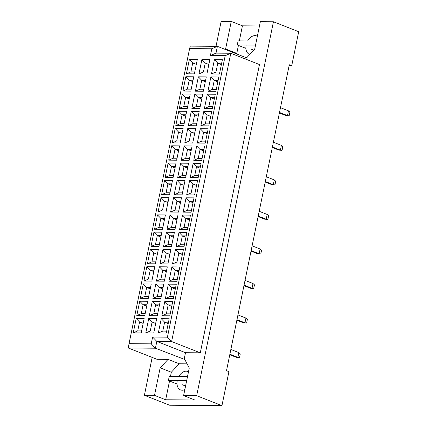 <?xml version="1.0" encoding="UTF-8"?>
<svg xmlns="http://www.w3.org/2000/svg" width="427" height="427" viewBox="0 0 427 427"><rect width="100%" height="100%" fill="white"/><g stroke="black" fill="none" stroke-linecap="round" stroke-linejoin="round"><path stroke-width="0.64" d="M188.478 371.853A9.89 6.656 -68.5 0 0 187.789 371.511A9.89 6.656 -68.5 0 0 178.774 376.561M257.369 36.258A9.89 6.656 -68.5 0 0 256.675 35.916A9.89 6.656 -68.5 0 0 247.66 40.971M152.167 357.404L144.39 395.29L169.652 405.239L221.944 405.65L228.92 371.655L226.491 370.7L289.292 64.749L291.726 65.705L298.703 31.71L273.435 21.761L260.363 21.654L254.711 49.19L246.801 57.645L246.059 57.634L245.749 59.15M169.524 381.017L165.676 399.768L194.781 399.998L183.605 395.594L189.257 368.063L184.838 359.513L155.428 348.218L128.297 348.005L156.965 359.294L168.062 359.385L160.152 367.834L154.499 395.37L144.39 395.29M259.477 25.962L242.435 25.828L231.258 21.43L225.605 48.966L226.006 49.74M231.258 21.43L221.149 21.35L216.019 46.335M165.676 399.768L154.499 395.37M221.944 405.65L196.676 395.701L273.435 21.761M183.605 395.594L196.676 395.701M289.1 65.683L291.726 65.705M184.096 359.507L185.494 352.707L200.29 352.825L259.467 64.552L230.799 53.263L171.622 341.536L156.826 341.419L155.428 348.218L151.233 343.842L152.626 337.042L167.427 337.159L225.205 55.686L210.404 55.569L211.803 48.769L189.604 48.598L129.034 343.666L151.233 343.842M200.29 352.825L171.622 341.536L167.427 337.159M187.079 363.847L179.239 363.783L168.062 359.385M189.604 48.598L190.266 46.132L217.396 46.346L215.998 53.145L230.799 53.263L225.205 55.686M246.059 57.634L217.396 46.346L211.803 48.769M133.256 332.841L136.202 318.494L144.145 318.558L141.198 332.9L133.256 332.841L137.734 330.898L141.604 330.93M145.788 332.937L148.729 318.59L156.672 318.654L153.731 333.001L145.788 332.937L150.261 331L154.131 331.026M158.316 333.033L161.262 318.691L169.204 318.75L166.258 333.097L158.316 333.033L162.788 331.096L166.663 331.128M136.8 315.569L139.746 301.222L147.689 301.286L144.742 315.633L136.8 315.569L141.278 313.631L145.148 313.664M149.333 315.67L152.274 301.323L160.216 301.382L157.275 315.729L149.333 315.67L153.805 313.728L157.68 313.76M161.86 315.767L164.806 301.419L172.748 301.483L169.802 315.831L161.86 315.767L166.338 313.829L170.208 313.856M140.344 298.302L143.291 283.955L151.233 284.019L148.286 298.361L140.344 298.302L144.822 296.365L148.692 296.391M152.877 298.398L155.823 284.051L163.765 284.115L160.819 298.462L152.877 298.398L157.349 296.461L161.225 296.493M165.404 298.494L168.35 284.152L176.292 284.211L173.346 298.558L165.404 298.494L169.882 296.557L173.752 296.589M143.894 281.03L146.835 266.688L154.777 266.747L151.836 281.094L143.894 281.03L148.366 279.093L152.236 279.125M156.421 281.131L159.367 266.784L167.309 266.848L164.363 281.19L156.421 281.131L160.894 279.189L164.769 279.221M168.953 281.228L171.894 266.88L179.836 266.944L176.89 281.292L168.953 281.228L173.426 279.29L177.296 279.317M147.438 263.763L150.379 249.416L158.321 249.48L155.38 263.822L147.438 263.763L151.911 261.826L155.78 261.852M159.965 263.859L162.911 249.517L170.853 249.576L167.907 263.923L159.965 263.859L164.443 261.922L168.313 261.954M172.497 263.961L175.438 249.614L183.38 249.672L180.44 264.019L172.497 263.961L176.97 262.018L180.84 262.05M150.982 246.491L153.928 232.149L161.87 232.208L158.924 246.555L150.982 246.491L155.455 244.554L159.33 244.586M163.509 246.592L166.455 232.245L174.397 232.309L171.451 246.651L163.509 246.592L167.987 244.655L171.857 244.682M176.041 246.689L178.988 232.341L186.925 232.405L183.984 246.753L176.041 246.689L180.514 244.751L184.389 244.783M154.526 229.224L157.472 214.877L165.414 214.941L162.468 229.288L154.526 229.224L158.999 227.287L162.874 227.313M167.053 229.32L169.999 214.978L177.942 215.037L174.995 229.384L167.053 229.32L171.531 227.383L175.401 227.415M179.586 229.422L182.532 215.075L190.474 215.139L187.528 229.48L179.586 229.422L184.058 227.479L187.933 227.511M158.07 211.957L161.016 197.61L168.959 197.669L166.012 212.016L158.07 211.957L162.548 210.015L166.418 210.047M170.603 212.054L173.543 197.706L181.486 197.77L178.545 212.118L170.603 212.054L175.075 210.116L178.945 210.143M183.13 212.15L186.076 197.808L194.018 197.866L191.072 212.214L183.13 212.15L187.602 210.212L191.477 210.244M161.614 194.685L164.56 180.338L172.503 180.402L169.556 194.749L161.614 194.685L166.092 192.748L169.962 192.78M174.147 194.781L177.088 180.44L185.03 180.498L182.089 194.845L174.147 194.781L178.619 192.844L182.494 192.876M186.674 194.883L189.62 180.536L197.562 180.6L194.616 194.942L186.674 194.883L191.152 192.945L195.022 192.972M165.158 177.418L168.105 163.071L176.047 163.135L173.1 177.477L165.158 177.418L169.636 175.476L173.506 175.508M177.691 177.515L180.637 163.167L188.579 163.231L185.633 177.579L177.691 177.515L182.164 175.577L186.039 175.604M190.218 177.611L193.164 163.269L201.106 163.327L198.16 177.675L190.218 177.611L194.696 175.673L198.566 175.705M168.708 160.146L171.649 145.799L179.591 145.863L176.65 160.21L168.708 160.146L173.181 158.209L177.05 158.241M181.235 160.248L184.181 145.901L192.123 145.959L189.177 160.306L181.235 160.248L185.708 158.305L189.583 158.337M193.767 160.344L196.708 145.997L204.65 146.061L201.704 160.408L193.767 160.344L198.24 158.406L202.11 158.433M172.252 142.88L175.193 128.532L183.135 128.596L180.194 142.938L172.252 142.88L176.725 140.937L180.594 140.969M184.779 142.976L187.725 128.628L195.667 128.692L192.721 143.04L184.779 142.976L189.257 141.038L193.127 141.07M197.311 143.072L200.252 128.73L208.195 128.789L205.254 143.136L197.311 143.072L201.784 141.134L205.654 141.166M175.796 125.607L178.742 111.266L186.684 111.324L183.738 125.671L175.796 125.607L180.269 123.67L184.144 123.702M188.323 125.709L191.269 111.362L199.212 111.426L196.265 125.768L188.323 125.709L192.801 123.766L196.671 123.798M200.855 125.805L203.802 111.458L211.739 111.522L208.798 125.869L200.855 125.805L205.328 123.867L209.203 123.894M179.34 108.341L182.286 93.993L190.228 94.057L187.282 108.399L179.34 108.341L183.813 106.403L187.688 106.43M191.867 108.437L194.813 94.089L202.756 94.153L199.809 108.501L191.867 108.437L196.345 106.499L200.215 106.531M204.4 108.538L207.346 94.191L215.288 94.25L212.342 108.597L204.4 108.538L208.872 106.595L212.747 106.627M182.884 91.068L185.83 76.727L193.773 76.785L190.826 91.132L182.884 91.068L187.362 89.131L191.232 89.163M195.417 91.17L198.358 76.823L206.3 76.887L203.359 91.229L195.417 91.17L199.889 89.232L203.759 89.259M207.944 91.266L210.89 76.919L218.832 76.983L215.886 91.33L207.944 91.266L212.416 89.328L216.292 89.36M186.428 73.802L189.374 59.454L197.317 59.518L194.37 73.866L186.428 73.802L190.906 71.864L194.776 71.891M198.961 73.898L201.902 59.556L209.844 59.615L206.903 73.962L198.961 73.898L203.433 71.96L207.303 71.992M211.488 73.999L214.434 59.652L222.376 59.716L219.43 74.058L211.488 73.999L215.966 72.056L219.836 72.088M185.494 352.707L156.826 341.419L152.626 337.042M238.415 45.422L236.782 53.364L237.182 54.138M236.782 53.364L225.605 48.966M242.435 25.828L239.339 40.901M246.144 45.065A9.89 6.656 -68.5 0 0 249.427 54.32A9.89 6.656 -68.5 0 0 249.795 54.442M179.239 363.783L171.328 372.237L170.453 376.497M171.328 372.237L160.152 367.834M177.258 380.66A9.89 6.656 -68.5 0 0 180.541 389.91A9.89 6.656 -68.5 0 0 184.832 389.605M221.661 63.18L217.791 63.153L215.966 72.056M221.378 64.562L217.791 63.153L214.434 59.652M209.134 63.084L205.264 63.052L203.433 71.96M208.851 64.466L205.264 63.052L201.902 59.556M196.607 62.988L192.732 62.956L190.906 71.864M196.319 64.37L192.732 62.956L189.374 59.454M218.117 80.452L214.247 80.42L212.416 89.328M217.834 81.835L214.247 80.42L210.89 76.919M205.59 80.351L201.72 80.324L199.889 89.232M205.307 81.738L201.72 80.324L198.358 76.823M193.057 80.255L189.188 80.223L187.362 89.131M192.774 81.637L189.188 80.223L185.83 76.727M214.573 97.719L210.703 97.692L208.872 106.595M214.29 99.101L210.703 97.692L207.346 94.191M202.046 97.623L198.171 97.591L196.345 106.499M201.763 99.005L198.171 97.591L194.813 94.089M189.513 97.527L185.644 97.495L183.813 106.403M189.23 98.909L185.644 97.495L182.286 93.993M211.029 114.991L207.159 114.959L205.328 123.867M210.746 116.374L207.159 114.959L203.802 111.458M198.502 114.89L194.627 114.863L192.801 123.766M198.213 116.272L194.627 114.863L191.269 111.362M185.969 114.794L182.099 114.762L180.269 123.67M185.686 116.176L182.099 114.762L178.742 111.266M207.485 132.258L203.615 132.231L201.784 141.134M207.202 133.64L203.615 132.231L200.252 128.73M194.952 132.162L191.082 132.13L189.257 141.038M194.669 133.544L191.082 132.13L187.725 128.628M182.425 132.06L178.555 132.034L176.725 140.937M182.142 133.448L178.555 132.034L175.193 128.532M203.941 149.53L200.066 149.498L198.24 158.406M203.658 150.912L200.066 149.498L196.708 145.997M191.408 149.429L187.538 149.402L185.708 158.305M191.125 150.811L187.538 149.402L184.181 145.901M178.881 149.333L175.011 149.301L173.181 158.209M178.598 150.715L175.011 149.301L171.649 145.799M200.396 166.797L196.521 166.765L194.696 175.673M200.108 168.179L196.521 166.765L193.164 163.269M187.864 166.701L183.994 166.669L182.164 175.577M187.581 168.083L183.994 166.669L180.637 163.167M175.337 166.599L171.462 166.573L169.636 175.476M175.054 167.982L171.462 166.573L168.105 163.071M196.847 184.069L192.977 184.037L191.152 192.945M196.564 185.451L192.977 184.037L189.62 180.536M184.32 183.968L180.45 183.941L178.619 192.844M184.037 185.35L180.45 183.941L177.088 180.44M171.793 183.872L167.918 183.84L166.092 192.748M171.505 185.254L167.918 183.84L164.56 180.338M193.303 201.336L189.433 201.304L187.602 210.212M193.02 202.718L189.433 201.304L186.076 197.808M180.776 201.24L176.906 201.208L175.075 210.116M180.493 202.622L176.906 201.208L173.543 197.706M168.243 201.138L164.374 201.112L162.548 210.015M167.96 202.521L164.374 201.112L161.016 197.61M189.759 218.603L185.889 218.576L184.058 227.479M189.476 219.99L185.889 218.576L182.532 215.075M177.232 218.507L173.357 218.475L171.531 227.383M176.949 219.889L173.357 218.475L169.999 214.978M164.699 218.41L160.83 218.378L158.999 227.287M164.416 219.793L160.83 218.378L157.472 214.877M186.215 235.875L182.345 235.843L180.514 244.751M185.932 237.257L182.345 235.843L178.988 232.341M173.688 235.779L169.813 235.747L167.987 244.655M173.399 237.161L169.813 235.747L166.455 232.245M161.155 235.677L157.285 235.651L155.455 244.554M160.872 237.06L157.285 235.651L153.928 232.149M182.671 253.142L178.801 253.115L176.97 262.018M182.388 254.524L178.801 253.115L175.438 249.614M170.138 253.046L166.268 253.014L164.443 261.922M169.855 254.428L166.268 253.014L162.911 249.517M157.611 252.949L153.741 252.917L151.911 261.826M157.328 254.332L153.741 252.917L150.379 249.416M179.126 270.414L175.251 270.382L173.426 279.29M178.844 271.796L175.251 270.382L171.894 266.88M166.594 270.312L162.724 270.286L160.894 279.189M166.311 271.7L162.724 270.286L159.367 266.784M154.067 270.216L150.197 270.184L148.366 279.093M153.784 271.599L150.197 270.184L146.835 266.688M175.582 287.681L171.707 287.654L169.882 296.557M175.294 289.063L171.707 287.654L168.35 284.152M163.05 287.584L159.18 287.552L157.349 296.461M162.767 288.967L159.18 287.552L155.823 284.051M150.523 287.488L146.648 287.456L144.822 296.365M150.24 288.871L146.648 287.456L143.291 283.955M172.033 304.953L168.163 304.921L166.338 313.829M171.75 306.335L168.163 304.921L164.806 301.419M159.506 304.851L155.636 304.825L153.805 313.728M159.223 306.234L155.636 304.825L152.274 301.323M146.979 304.755L143.104 304.723L141.278 313.631M146.691 306.138L143.104 304.723L139.746 301.222M168.489 322.22L164.619 322.188L162.788 331.096M168.206 323.602L164.619 322.188L161.262 318.691M155.962 322.123L152.092 322.091L150.261 331M155.679 323.506L152.092 322.091L148.729 318.59M143.429 322.022L139.56 321.995L137.734 330.898M143.146 323.41L139.56 321.995L136.202 318.494M210.404 55.569L215.998 53.145M129.034 343.666L128.297 348.005M279.391 112.979L286.01 115.589L287.494 115.6L288.471 110.839L280.48 107.695M279.504 112.45L287.494 115.6L289.154 115.818L286.01 115.589M288.471 110.839L289.906 112.146L289.154 115.818M272.303 147.518L278.922 150.128L280.4 150.139L281.377 145.377L273.392 142.228M272.41 146.989L280.4 150.139L282.066 150.357L278.922 150.128M281.377 145.377L282.818 146.685L282.066 150.357M265.215 182.057L271.834 184.661L273.312 184.677L274.289 179.916L266.299 176.767M265.322 181.528L273.312 184.677L274.972 184.896L271.834 184.661M274.289 179.916L275.725 181.224L274.972 184.896M258.127 216.596L264.745 219.2L266.224 219.216L267.201 214.455L259.21 211.306M258.234 216.067L266.224 219.216L267.884 219.43L264.745 219.2M267.201 214.455L268.636 215.763L267.884 219.43M251.033 251.135L257.652 253.739L259.136 253.75L260.112 248.994L252.122 245.845M251.145 250.606L259.136 253.75L260.796 253.969L257.652 253.739M260.112 248.994L261.548 250.302L260.796 253.969M245.899 48.368L237.273 44.974L238.111 40.896L256.387 41.035M237.273 44.974L255.549 45.118M253.787 50.183L250.879 49.036M177.008 383.964L168.387 380.569L169.225 376.486L187.496 376.63M168.387 380.569L186.663 380.708M185.569 386.04L181.993 384.631M243.945 285.674L250.564 288.278L252.042 288.289L253.019 283.533L245.029 280.384M244.052 285.145L252.042 288.289L253.702 288.508L250.564 288.278M253.019 283.533L254.46 284.836L253.702 288.508M236.857 320.213L243.475 322.817L244.954 322.828L245.931 318.072L237.94 314.923M236.964 319.684L244.954 322.828L246.614 323.047L243.475 322.817M245.931 318.072L247.366 319.375L246.614 323.047M229.763 354.752L236.382 357.356L237.866 357.367L238.842 352.606L230.852 349.462M229.875 354.223L237.866 357.367L239.526 357.586L236.382 357.356M238.842 352.606L240.278 353.914L239.526 357.586"/></g></svg>
